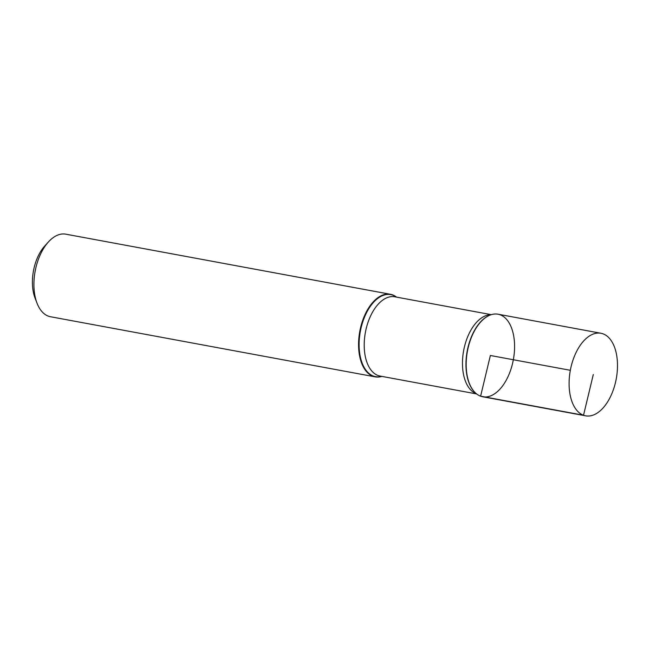 <?xml version="1.0" encoding="UTF-8"?>
<svg xmlns="http://www.w3.org/2000/svg" width="650" height="650" viewBox="0 0 650 650"><rect width="100%" height="100%" fill="white"/><g stroke="black" fill="none" stroke-linecap="round" stroke-linejoin="round"><path stroke-width="0.97" d="M381.859 376.391A41.982 23.359 -79.5 0 1 375.123 376.846A41.982 23.359 -79.5 0 1 359.799 331.313A41.982 23.359 -79.5 0 1 390.406 294.279A41.982 23.359 -79.5 0 1 392.535 294.864A41.982 23.359 -79.5 0 1 396.533 297.123M390.406 294.279L65.764 234.171A41.982 23.359 100.5 0 0 48.425 241.938A41.982 23.359 100.5 0 0 37.066 303.274A41.982 23.359 100.5 0 0 48.352 316.152A41.982 23.359 100.5 0 0 50.481 316.737L375.123 376.846M480.61 396.191A41.982 23.359 100.5 0 0 514.231 353.47A41.982 23.359 100.5 0 0 488.556 315.77A41.982 23.359 100.5 0 0 467.415 351.236A41.982 23.359 100.5 0 0 474.451 391.918A41.982 23.359 100.5 0 0 480.61 396.191M37.066 303.274L35.084 298.147A35.685 19.849 -79.5 0 1 44.736 246.017L48.425 241.938M585.65 415.829L482.739 396.776A41.982 23.359 -79.5 0 1 467.415 351.236A41.982 23.359 -79.5 0 1 498.022 314.202L600.941 333.263A41.982 23.359 -79.5 0 1 603.07 333.848A41.982 23.359 -79.5 0 1 615.875 380.738A41.982 23.359 -79.5 0 1 585.65 415.829A41.982 23.359 -79.5 0 1 570.334 370.297A41.982 23.359 -79.5 0 1 600.941 333.263M570.334 370.297L490.376 355.493L480.61 396.191L583.529 415.244L593.296 374.546M381.688 376.358A41.714 23.205 -79.5 0 1 359.783 334.831A41.714 23.205 -79.5 0 1 392.86 295.197A41.714 23.205 -79.5 0 1 396.362 297.091M488.361 315.868A41.714 23.205 100.5 0 0 488.174 315.957A41.714 23.205 100.5 0 0 467.179 351.195A41.714 23.205 100.5 0 0 474.167 391.609A41.714 23.205 100.5 0 0 474.313 391.763M476.312 393.689A40.308 22.425 -79.5 0 1 463.653 350.545A40.308 22.425 -79.5 0 1 490.921 314.787M491.286 314.665L394.777 296.798A40.308 22.425 100.5 0 0 365.398 332.345A40.308 22.425 100.5 0 0 380.104 376.066L476.613 393.933"/></g></svg>

